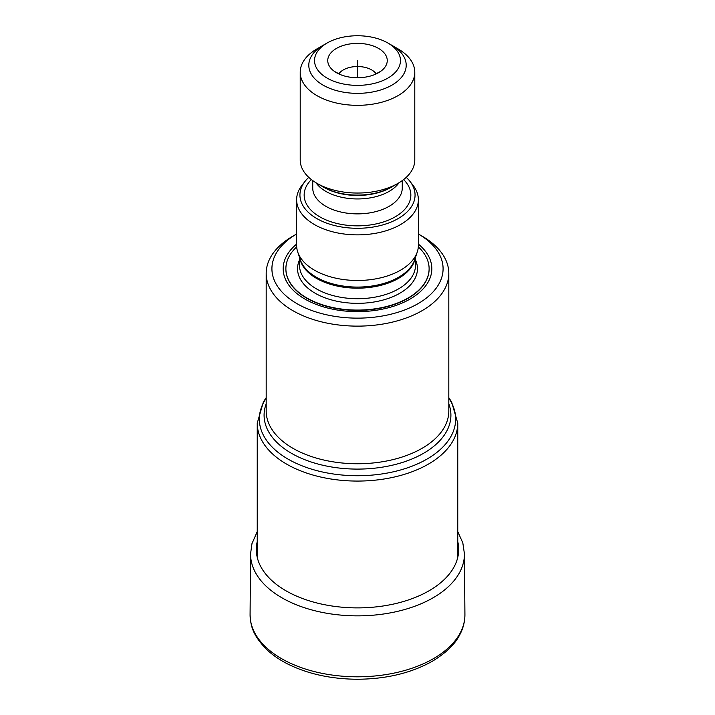 <?xml version="1.0" encoding="UTF-8"?>
<svg xmlns="http://www.w3.org/2000/svg" width="715" height="715" viewBox="0 0 715 715"><rect width="100%" height="100%" fill="white"/><g stroke="black" fill="none" stroke-linecap="round" stroke-linejoin="round"><path stroke-width="1.07" d="M285.884 268.885A71.616 41.345 0 0 0 285.884 269.046A71.616 41.345 0 0 0 330.098 307.244A71.616 41.345 0 0 0 408.14 298.28A71.616 41.345 0 0 0 429.116 269.046L429.116 268.733A71.616 41.345 0 0 1 408.14 297.967A71.616 41.345 180 0 1 330.098 306.932A71.616 41.345 180 0 1 285.884 268.733A71.616 41.345 180 0 1 296.689 246.89M429.116 268.733A71.616 41.345 0 0 0 418.311 246.89M299.487 260.001A59.953 34.615 0 0 0 327.702 298.763A59.953 34.615 0 0 0 399.891 293.204A59.953 34.615 0 0 0 415.513 260.001M418.373 244.101A74.333 42.918 0 0 1 410.061 299.076A74.333 42.918 180 0 1 309.711 301.596A74.333 42.918 180 0 1 296.627 244.101M418.016 303.669A85.586 49.407 180 0 1 297.163 303.768A85.586 49.407 180 0 1 296.627 234.002L292.935 236.129A91.314 52.722 180 0 0 266.186 273.407A91.314 52.722 180 0 0 322.554 322.116A91.314 52.722 180 0 0 422.065 310.685A91.314 52.722 0 0 0 448.814 273.407A91.314 52.722 0 0 0 422.065 236.129L418.373 234.002A85.586 49.407 0 0 1 418.016 303.669M297.726 252.002L300.354 259.84A58.201 33.605 180 0 0 340.447 285.607A58.201 33.605 180 0 0 398.657 277.232A58.201 33.605 0 0 0 414.646 259.84L417.274 252.002A60.873 35.142 0 0 1 400.543 270.19A60.873 35.142 180 0 1 339.661 278.939A60.873 35.142 180 0 1 297.726 252.002A60.873 35.142 180 0 1 296.627 245.343L296.627 199.726A60.873 35.142 180 0 1 301.927 185.382L304.947 181.485A57.566 33.239 180 0 1 308.764 177.356M417.274 252.002A60.873 35.142 0 0 0 418.373 245.343L418.373 199.726A60.873 35.142 0 0 0 413.073 185.382L410.053 181.485A57.566 33.239 0 0 0 406.236 177.356M296.627 199.726A60.873 35.142 180 0 0 334.209 232.196A60.873 35.142 180 0 0 400.543 224.582A60.873 35.142 0 0 0 418.373 199.726M410.053 181.485A57.566 33.239 0 0 1 398.201 218.549A57.566 33.239 180 0 1 324.851 222.428A57.566 33.239 180 0 1 304.947 181.485M300.211 72.251A57.289 33.078 180 0 0 335.576 102.817A57.289 33.078 180 0 0 398.014 95.64A57.289 33.078 0 0 0 414.789 72.251L414.789 159.963A57.289 33.078 0 0 1 398.014 183.353L390.926 187.446L398.014 183.353A57.289 33.078 180 0 1 316.986 183.353A57.289 33.078 180 0 1 300.211 159.963L300.211 72.251A57.289 33.078 180 0 1 316.986 48.861L327.113 43.016L316.986 48.861M414.789 72.251A57.289 33.078 0 0 0 398.014 48.861L387.888 43.016A42.971 24.811 0 0 0 327.113 43.016A42.971 24.811 180 0 0 327.113 78.105A42.971 24.811 180 0 0 387.888 78.105A42.971 24.811 0 0 0 387.888 43.016M378.539 72.707A29.753 17.178 0 0 0 378.539 48.414A29.753 17.178 0 0 0 336.461 48.414A29.753 17.178 0 0 0 339.723 74.333A29.753 17.178 0 0 0 375.277 74.333A29.753 17.178 0 0 0 378.539 72.707M323.064 45.358A48.7 28.117 0 0 0 308.8 65.235A48.7 28.117 0 0 0 323.064 85.121A48.7 28.117 0 0 0 391.936 85.121A48.7 28.117 0 0 0 406.2 65.235A48.7 28.117 0 0 0 391.936 45.358M391.936 186.865A48.7 28.117 180 0 1 323.064 186.865M357.5 60.561L357.5 77.738L357.5 60.561M448.814 273.407L448.814 411.036A91.314 52.722 180 0 1 422.065 448.314A91.314 52.722 180 0 1 322.554 459.736A91.314 52.722 180 0 1 266.186 411.036L266.186 273.407M448.814 403.805A93.406 53.929 180 0 1 423.548 453.301A93.406 53.929 180 0 1 312.812 462.525A93.406 53.929 180 0 1 266.186 403.805M448.814 398.246A98.17 56.673 180 0 1 426.918 459.128A98.17 56.673 180 0 1 303.652 466.439A98.17 56.673 180 0 1 266.186 398.246M457.761 557.351L457.761 423.191A100.261 57.888 180 0 1 428.401 464.115A100.261 57.888 180 0 1 319.131 476.664A100.261 57.888 180 0 1 257.239 423.191L263.433 401.83L266.186 397.728M299.487 257.275L299.487 265.22A58.013 33.489 180 0 0 335.299 296.162A58.013 33.489 180 0 0 398.523 288.905A58.013 33.489 0 0 0 415.513 265.22L415.513 257.275M415.174 258.267A58.013 33.489 0 0 1 398.523 278.367A58.013 33.489 180 0 1 338.204 286.268A58.013 33.489 180 0 1 299.826 258.267M311.365 179.581A53.357 30.808 180 0 0 324.968 219.46A53.357 30.808 180 0 0 395.225 216.833A53.357 30.808 0 0 0 403.635 179.581M312.741 180.618L312.741 188.036A44.759 25.838 180 0 0 340.367 211.908A44.759 25.838 180 0 0 389.148 206.304A44.759 25.838 0 0 0 402.259 188.036L402.259 180.618M399.024 182.763A44.759 25.838 0 0 1 389.148 191.379A44.759 25.838 180 0 1 315.976 182.763M390.926 187.446A47.279 27.295 0 0 0 390.935 187.446A47.279 27.295 180 0 1 324.065 187.446L316.986 183.353M376.197 73.913A20.056 11.574 0 0 0 343.316 69.918A20.056 11.574 180 0 0 338.803 73.913M257.239 541.577A101.19 58.424 180 0 0 312.544 601.807A101.19 58.424 180 0 0 429.054 590.778A101.19 58.424 0 0 0 457.761 541.577M250.563 553.911L250.08 614.426A107.429 62.017 180 0 0 250.08 614.435A107.429 62.017 180 0 0 316.11 672.02A107.429 62.017 180 0 0 433.46 658.64A107.429 62.017 0 0 0 464.92 614.435A107.429 62.017 0 0 0 464.92 614.426L464.437 553.911A106.937 61.74 0 0 1 433.12 597.776A106.937 61.74 180 0 1 316.405 611.119A106.937 61.74 180 0 1 250.563 553.911A106.937 61.74 180 0 1 250.563 553.866L251.957 543.677L257.239 531.611M464.437 553.911A106.937 61.74 0 0 0 464.437 553.866L462.82 542.9L457.761 531.611M296.627 234.002L292.935 236.129M257.239 557.351L257.239 423.191M448.814 397.728L451.567 401.83L457.761 423.191M379.433 71.893L375.277 74.333M335.567 71.893L339.723 74.333M250.08 614.435C250.607 625.929 252.502 634.473 265.819 648.666C271.682 654.395 278.832 659.436 287.269 663.77C307.423 673.87 330.688 679.027 357.053 679.25C386.064 679.107 411.143 673.119 432.28 661.286C445.534 653.287 454.561 644.707 459.343 635.537C463.034 629.012 464.893 621.978 464.92 614.435"/></g></svg>
